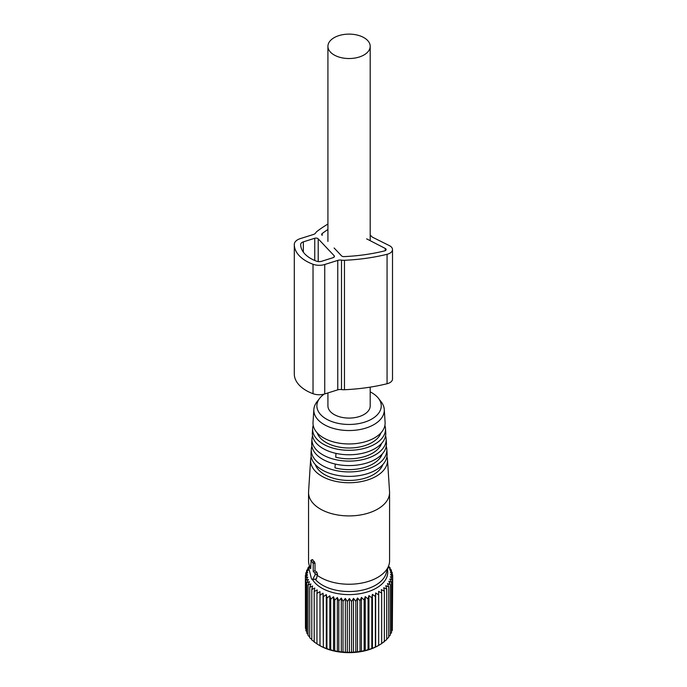 <?xml version="1.0" encoding="UTF-8"?>
<svg xmlns="http://www.w3.org/2000/svg" width="687" height="687" viewBox="0 0 687 687"><rect width="100%" height="100%" fill="white"/><g stroke="black" fill="none" stroke-linecap="round" stroke-linejoin="round"><path stroke-width="1.03" d="M327.922 392.938L327.922 405.88A21.134 12.203 -0 0 0 334.114 414.51A21.134 12.203 -0 0 0 357.154 417.155A21.134 12.203 -0 0 0 370.199 405.88L370.199 387.133M334.114 54.951A21.134 12.203 -0 0 0 357.154 57.596A21.134 12.203 -0 0 0 370.199 46.321A21.134 12.203 -0 0 0 364.007 37.691A21.134 12.203 -0 0 0 340.975 35.046A21.134 12.203 -0 0 0 327.922 46.321A21.134 12.203 -0 0 0 334.114 54.951M372.397 594.367L372.397 648.416L375.377 646.956L375.377 596.479L372.397 594.367L371.83 597.87L371.83 648.348L372.397 648.416M375.652 592.95L375.652 647.008L378.666 645.368L378.666 594.899L375.652 592.95L375.377 596.479M305.457 625.857L305.414 575.328L307.578 574.761L305.457 577.81L307.81 577.114L305.913 580.266L308.446 579.433L306.78 582.688L309.468 581.709L308.059 585.049L310.876 583.916L309.734 587.333L312.645 586.028L311.786 589.506L314.766 588.038L314.199 591.55L317.222 589.91L316.947 593.448L319.979 591.644L320.005 595.182L323.019 593.207L323.337 596.737L326.308 594.59L326.926 598.094L329.82 595.784L330.722 599.244L333.513 596.763L334.698 600.172L337.36 597.535L338.811 600.867L341.31 598.094L343.019 601.331L345.346 598.42L347.287 601.554L349.408 598.514L351.572 601.529L353.479 598.377L355.832 601.271L357.498 598.008L360.031 600.764L361.439 597.424L364.127 600.026L365.261 596.608L368.069 599.055L368.928 595.586L368.928 649.644L371.83 648.348M368.928 649.644L368.069 649.533L368.069 599.055M365.261 596.608L365.261 650.666L368.069 649.533M365.261 650.666L364.127 650.495L364.127 600.026M361.439 597.424L361.439 651.482L364.127 650.495M361.439 651.482L360.031 651.233L360.031 600.764M357.498 598.008L357.498 652.066L360.031 651.233M357.498 652.066L355.832 651.74L355.832 601.271M353.479 598.377L353.479 652.435L355.832 651.74M353.479 652.435L351.572 652.006L351.572 601.529M349.408 598.514L349.408 652.573L351.572 652.006M349.408 652.573L347.287 652.023L347.287 601.554M345.346 598.42L345.346 652.47L347.287 652.023M345.346 652.47L343.019 651.8L343.019 601.331M341.31 598.094L341.31 652.152L343.019 651.8M341.31 652.152L338.811 651.336L338.811 600.867M337.36 597.535L337.36 651.594L338.811 651.336M337.36 651.594L334.698 650.641L334.698 600.172M333.513 596.763L333.513 650.821L334.698 650.641M333.513 650.821L330.722 649.713L330.722 599.244M329.82 595.784L329.82 649.833L330.722 649.713M329.82 649.833L326.926 648.562L326.926 598.094M326.308 594.59L326.308 648.648L326.926 648.562M326.308 648.648L323.337 647.206L323.337 596.737M323.019 593.207L323.337 647.206M323.019 647.266L320.005 645.651L320.005 595.182M319.979 591.644L319.979 645.694L316.947 643.917L316.947 593.448M317.222 643.968L314.199 642.019L314.199 591.55M314.766 642.096L311.786 639.975L311.786 589.506M311.786 639.425L309.734 637.802L309.734 587.333M309.734 636.995L308.059 635.527L308.059 585.049M308.059 634.41L306.78 633.165L306.78 582.688M306.78 631.697L305.913 630.735L305.913 580.266M305.913 628.845L305.457 628.279L305.457 577.81M319.962 645.694A41.151 23.753 -0 0 0 378.159 645.694L378.649 645.411M392.32 628.339L392.706 577.381L390.379 576.711L392.32 579.845L389.812 579.038L391.521 582.275L388.859 581.322L390.31 584.646L387.52 583.538L388.705 586.947L385.811 585.676L386.712 589.137L383.75 587.703L384.359 591.206L381.345 589.601L381.671 593.13L378.64 591.352L378.666 594.899M391.521 631.216L392.32 630.314L392.32 579.845M390.31 633.955L391.521 632.744L391.521 582.275M388.705 636.557L390.31 635.123L390.31 584.646M386.712 639.013L388.705 637.416L388.705 586.947M383.75 641.761L386.712 639.606L386.712 589.137M381.345 643.659L384.359 641.675L384.359 591.206M378.64 645.411L381.671 643.607L381.671 593.13M388.507 566.294L390.061 567.66L388.653 567.419L391.341 570.021L389.675 569.695L392.208 572.443L390.31 572.013L392.663 574.907L390.542 574.358L392.706 577.381M387.434 569.489A38.678 22.328 180 0 1 387.734 572.288A38.678 22.328 180 0 1 355.497 594.289A38.678 22.328 180 0 1 312.533 579.613M368.928 595.586L371.83 597.87M308.609 567.342L307.81 568.063L309.262 567.806L306.6 570.433L308.308 570.09L305.801 572.864L307.742 572.417L305.414 575.328M305.801 574.847L305.801 572.864M306.6 571.97L306.6 570.433M307.81 569.231L307.81 568.063M309.416 566.449L309.416 565.77M390.061 568.767L390.061 567.66M391.341 571.49L391.341 570.021M392.208 574.341L392.208 572.443M392.663 577.329L392.663 574.907M312.679 579.424L315.239 574.581L314.869 573.113L313.212 571.361L313.212 563.452L311.108 560.498L310.679 568.681L309.03 566.93L308.661 567.617L311.22 577.879A1.76 0.687 -107.5 0 0 312.422 579.622A1.76 0.687 -107.5 0 0 312.679 579.424L316.406 578.926L317.531 574.272L316.819 572.177L315.015 570.742L315.015 563.1L312.688 559.742L312.164 560.085M312.422 579.622L316.406 578.926M313.212 571.361L315.015 570.742M310.679 565.77L308.738 566.818M386.927 456.657A38.463 22.207 180 0 1 387.494 459.706A38.463 22.207 180 0 1 368.112 479.818A38.463 22.207 180 0 1 328.257 479.208A38.463 22.207 180 0 1 310.627 459.706L308.575 491.66A40.516 23.392 -0 0 0 308.549 492.527L308.549 560.85A40.516 23.392 -0 0 0 309.279 565.281A40.516 23.392 -0 0 0 309.665 566.311M315.256 579.296A37.562 21.683 -0 0 0 328.747 588.081A37.562 21.683 -0 0 0 385.948 573.946L388.842 565.281A40.516 23.392 -0 0 0 389.572 560.85L389.572 492.527A40.516 23.392 -0 0 0 389.546 491.66L387.494 459.706M316.947 575.113A40.516 23.392 -0 0 0 327.149 580.524A40.516 23.392 -0 0 0 388.842 565.281M308.549 492.527A40.516 23.392 -0 0 0 327.149 512.201A40.516 23.392 -0 0 0 368.472 513.052A40.516 23.392 -0 0 0 389.572 492.527M310.627 459.706A38.463 22.207 180 0 1 311.194 456.657M315.281 464.549A34.487 19.914 -0 0 0 330.404 477.285A34.487 19.914 -0 0 0 382.839 464.549M311.297 449.298L311.022 453.609A38.068 21.975 -0 0 0 328.472 472.905A38.068 21.975 -0 0 0 367.914 473.515A38.068 21.975 -0 0 0 387.099 453.609L386.824 449.298A37.794 21.821 180 0 1 367.777 469.058A37.794 21.821 180 0 1 328.618 468.457A37.794 21.821 180 0 1 311.297 449.298A37.794 21.821 180 0 1 311.864 446.241M386.257 446.241A37.794 21.821 180 0 1 386.824 449.298M335.247 464.06L334.981 467.864A33.826 19.528 -0 0 0 382.204 453.995M311.967 438.881L311.692 443.192A37.399 21.589 -0 0 0 328.833 462.153A37.399 21.589 -0 0 0 367.588 462.746A37.399 21.589 -0 0 0 386.438 443.192L386.154 438.881A37.124 21.434 180 0 1 367.451 458.298A37.124 21.434 180 0 1 328.987 457.705A37.124 21.434 180 0 1 311.967 438.881A37.124 21.434 180 0 1 312.542 435.833M385.579 435.833A37.124 21.434 180 0 1 386.154 438.881M335.986 453.386L335.72 457.198A33.156 19.142 -0 0 0 381.568 443.433M312.637 428.473L312.353 432.776A36.729 21.203 -0 0 0 329.193 451.402A36.729 21.203 -0 0 0 367.253 451.986A36.729 21.203 -0 0 0 385.768 432.776L385.484 428.473A36.454 21.048 180 0 1 367.116 447.538A36.454 21.048 180 0 1 329.348 446.954A36.454 21.048 180 0 1 312.637 428.473A36.454 21.048 180 0 1 313.22 425.416M384.9 425.416A36.454 21.048 180 0 1 385.484 428.473M317.188 432.879A32.487 18.755 -0 0 0 331.495 445.021A32.487 18.755 -0 0 0 380.933 432.879M313.856 409.443L313.023 422.368A36.059 20.816 -0 0 0 329.554 440.65A36.059 20.816 -0 0 0 366.918 441.226A36.059 20.816 -0 0 0 385.098 422.368L384.265 409.443A35.226 20.344 180 0 1 366.514 427.864A35.226 20.344 180 0 1 330.009 427.305A35.226 20.344 180 0 1 313.856 409.443A35.226 20.344 180 0 1 316.905 401.895L319.687 398.297A32.177 18.575 180 0 1 324.161 394.106M370.199 391.873A32.177 18.575 180 0 1 378.434 398.297L381.225 401.895A35.226 20.344 180 0 1 384.265 409.443M378.434 398.297A32.177 18.575 180 0 1 370.035 419.972A32.177 18.575 180 0 1 331.658 421.509A32.177 18.575 180 0 1 319.687 398.297M327.922 224.048A135.339 78.138 -0 0 0 317.102 231.33A8.931 5.161 -0 0 0 315.728 232.841A5.11 2.946 -0 0 1 313.315 234.516L300.288 238.621A11.49 6.63 -0 0 0 294.294 244.435A40.688 23.495 -0 0 0 294.294 244.486A40.688 23.495 -0 0 0 313.032 264.263A11.49 6.63 -0 0 0 324.736 264.504L337.764 260.399A5.11 2.946 -0 0 1 341.508 260.133A8.931 5.161 -0 0 0 344.462 260.287A135.339 78.138 -0 0 0 387.064 254.302A8.931 5.161 -0 0 0 392.509 249.553A8.931 5.161 -0 0 0 389.417 245.654L372.165 237.032L370.199 234.954M294.294 244.538L294.294 373.874A40.688 23.495 -0 0 0 294.294 373.926A40.688 23.495 -0 0 0 313.032 393.703A11.49 6.63 -0 0 0 324.736 393.943L337.764 389.838L337.764 260.399M392.509 249.553L392.509 378.992A8.931 5.161 -0 0 1 387.064 383.741A135.339 78.138 -0 0 1 344.462 389.727A8.931 5.161 -0 0 1 341.508 389.572A5.11 2.946 -0 0 0 337.764 389.838M303.336 241.858L314.749 238.26A2.55 1.477 -0 0 1 318.21 238.853L334.105 255.676A2.55 1.477 -0 0 1 334.414 256.38A2.55 1.477 -0 0 1 333.083 257.677L321.679 261.266A5.11 2.946 -0 0 1 316.475 261.163A34.307 19.811 -0 0 1 300.683 244.486A34.307 19.811 -0 0 1 300.683 244.435A5.11 2.946 -0 0 1 303.336 241.858L303.336 252.129M327.922 229.484A128.958 74.454 -0 0 0 322.186 233.554A2.55 1.477 -0 0 0 321.671 234.439A2.55 1.477 -0 0 0 321.98 235.143M366.6 238.836L385.27 248.454A2.55 1.477 -0 0 1 386.128 249.553A2.55 1.477 -0 0 1 384.565 250.91A128.958 74.454 -0 0 1 343.972 256.612A2.55 1.477 -0 0 1 341.542 255.847L334.114 247.99M315.239 574.581L317.531 574.272M314.869 573.113L316.819 572.177M313.212 563.452L315.015 563.1M312.791 562.284L314.371 561.528M311.108 560.498L312.688 559.742M309.03 566.93L310.679 566.131M313.032 393.703L313.032 264.263M324.736 393.943L324.736 264.504M341.508 389.572L341.508 260.133M344.462 389.727L344.462 260.287M387.064 383.741L387.064 254.302M314.749 260.476L314.749 238.26M318.21 261.567L318.21 238.853M334.105 257.084L334.105 255.676M322.186 235.366L322.186 233.554M385.27 250.652L385.27 248.454M370.199 240.69L370.199 46.321M327.922 241.438L327.922 46.321M310.816 560.386L312.319 559.579M309.631 566.337L309.279 565.281M294.294 373.926L294.294 244.486"/></g></svg>

